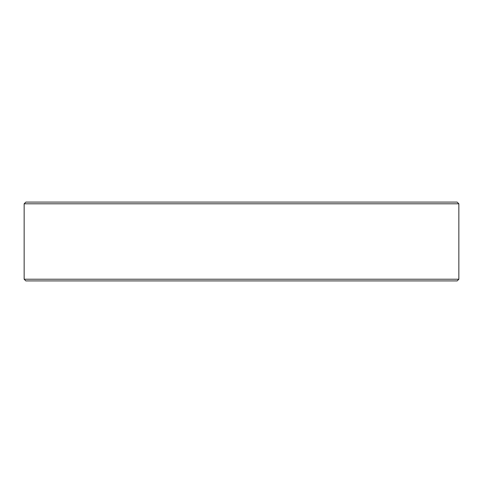 <?xml version="1.0" encoding="UTF-8"?>
<svg xmlns="http://www.w3.org/2000/svg" width="483" height="483" viewBox="0 0 483 483"><rect width="100%" height="100%" fill="white"/><g stroke="black" fill="none" stroke-linecap="round" stroke-linejoin="round"><path stroke-width="0.72" d="M457.166 280.913L25.834 280.913L24.15 279.228L458.85 279.228L457.166 280.913M24.15 203.796L25.859 202.087L457.141 202.087L458.85 203.796L24.15 203.796L24.15 279.228M458.85 203.796L458.85 279.228"/></g></svg>
